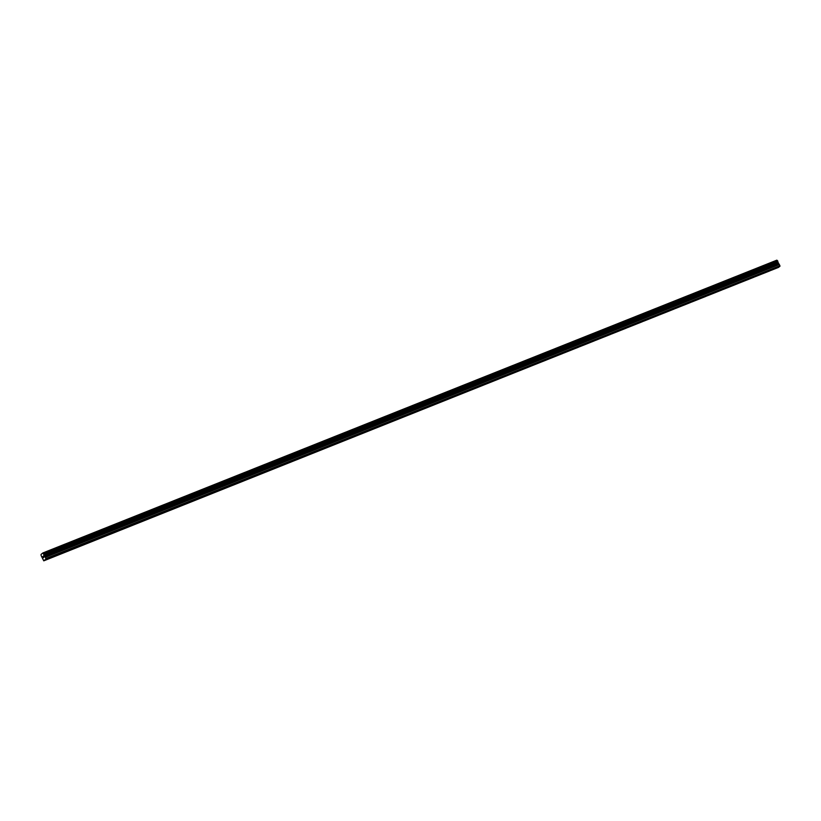 <?xml version="1.0" encoding="UTF-8"?>
<svg xmlns="http://www.w3.org/2000/svg" width="821" height="821" viewBox="0 0 821 821"><rect width="100%" height="100%" fill="white"/><g stroke="black" fill="none" stroke-linecap="round" stroke-linejoin="round"><path stroke-width="1.23" d="M44.642 559.953L779.078 266.989L779.919 265.727L776.851 260.165L42.887 552.954L41.05 554.411L41.112 555.54L43.78 560.835L45.986 559.091L45.381 557.285L779.345 264.495M53.129 556.566L52.113 556.987M69.087 550.203L68.071 550.624M85.045 543.841L84.029 544.261M101.004 537.468L99.977 537.899M116.951 531.105L115.935 531.526M132.91 524.742L131.894 525.163M148.868 518.379L147.852 518.8M164.826 512.006L163.8 512.437M180.774 505.644L179.758 506.064M196.732 499.281L195.716 499.702M212.69 492.918L211.674 493.339M228.649 486.545L227.622 486.976M244.596 480.182L243.58 480.613M260.555 473.82L259.539 474.24M276.513 467.457L275.497 467.878M292.471 461.094L291.445 461.515M308.419 454.721L307.403 455.152M324.377 448.358L323.361 448.779M340.335 441.996L339.319 442.416M356.293 435.633L355.277 436.054M372.252 429.26L371.225 429.691M388.2 422.897L387.184 423.318M404.158 416.534L403.142 416.955M420.116 410.172L419.1 410.592M436.074 403.809L435.048 404.23M452.022 397.436L451.006 397.867M467.98 391.073L466.964 391.494M483.938 384.71L482.922 385.131M499.897 378.348L498.87 378.768M515.845 371.975L514.829 372.406M531.803 365.612L530.787 366.033M547.761 359.249L546.745 359.67M563.719 352.886L562.693 353.307M579.667 346.524L578.651 346.944M595.625 340.151L594.609 340.582M611.583 333.788L610.567 334.209M627.542 327.425L626.526 327.846M643.49 321.062L642.474 321.483M659.448 314.689L658.432 315.12M675.406 308.327L674.39 308.747M691.364 301.964L690.348 302.385M707.322 295.601L706.296 296.022M723.27 289.238L722.254 289.659M739.228 282.865L738.212 283.296M755.187 276.503L754.171 276.923M771.145 270.14L770.119 270.561M43.595 557.418L42.784 556.494L43.359 557.726M43.339 556.053L43.77 556.679M44.077 557.038L43.605 556.176L43.79 557.377M42.887 552.954L45.381 557.285M43.78 560.835L778.606 267.174M755.043 276.759L770.283 270.684M739.085 283.122L754.325 277.046M723.127 289.495L738.366 283.409M707.168 295.858L722.408 289.772M691.22 302.22L706.46 296.145M675.262 308.583L690.502 302.508M659.304 314.956L674.544 308.87M643.346 321.319L658.586 315.233M627.398 327.682L642.638 321.606M611.44 334.044L626.68 327.969M595.482 340.407L610.721 334.332M579.523 346.78L594.763 340.694M563.575 353.143L578.815 347.067M547.617 359.506L562.857 353.43M531.659 365.868L546.899 359.793M515.701 372.241L530.941 366.156M499.743 378.604L514.983 372.518M483.795 384.967L499.035 378.892M467.837 391.33L483.076 385.254M451.878 397.692L467.118 391.617M435.92 404.065L451.16 397.98M419.972 410.428L435.212 404.353M404.014 416.791L419.254 410.716M388.056 423.154L403.296 417.078M372.098 429.527L387.338 423.441M356.15 435.889L371.39 429.804M340.192 442.252L355.431 436.177M324.233 448.615L339.473 442.54M308.275 454.978L323.515 448.902M292.327 461.351L307.567 455.265M276.369 467.713L291.609 461.638M260.411 474.076L275.651 468.001M244.453 480.439L259.693 474.364M228.505 486.812L243.745 480.726M212.547 493.175L227.786 487.089M196.588 499.537L211.828 493.462M180.63 505.9L195.87 499.825M164.672 512.273L179.912 506.188M148.724 518.636L163.964 512.55M132.766 524.999L148.006 518.923M116.808 531.361L132.048 525.286M100.85 537.724L116.089 531.649M84.902 544.097L100.141 538.012M68.943 550.46L84.183 544.374M52.985 556.823L68.225 550.747M44.652 560.148L52.267 557.11M770.991 270.396L778.616 267.359M45.986 559.091L779.95 266.302M45.945 558.526L779.919 265.727M43.944 555.027L777.908 262.238M43.934 554.945L777.898 262.156M43.585 553.518L777.549 260.729M43.534 553.508L777.508 260.709M43.082 553.128L777.056 260.339M43.061 553.108L777.025 260.308M45.247 557.11L779.211 264.321M44.519 556.505L778.482 263.715M44.396 556.33L778.359 263.541M44.016 555.53L777.98 262.741M43.954 555.304L777.918 262.504M43.893 554.267L777.856 261.478M43.903 554.206L777.867 261.417M43.903 554.154L777.867 261.355M43.872 554.042L777.836 261.242M43.687 553.641L777.651 260.842M43.616 553.549L777.59 260.76"/></g></svg>
